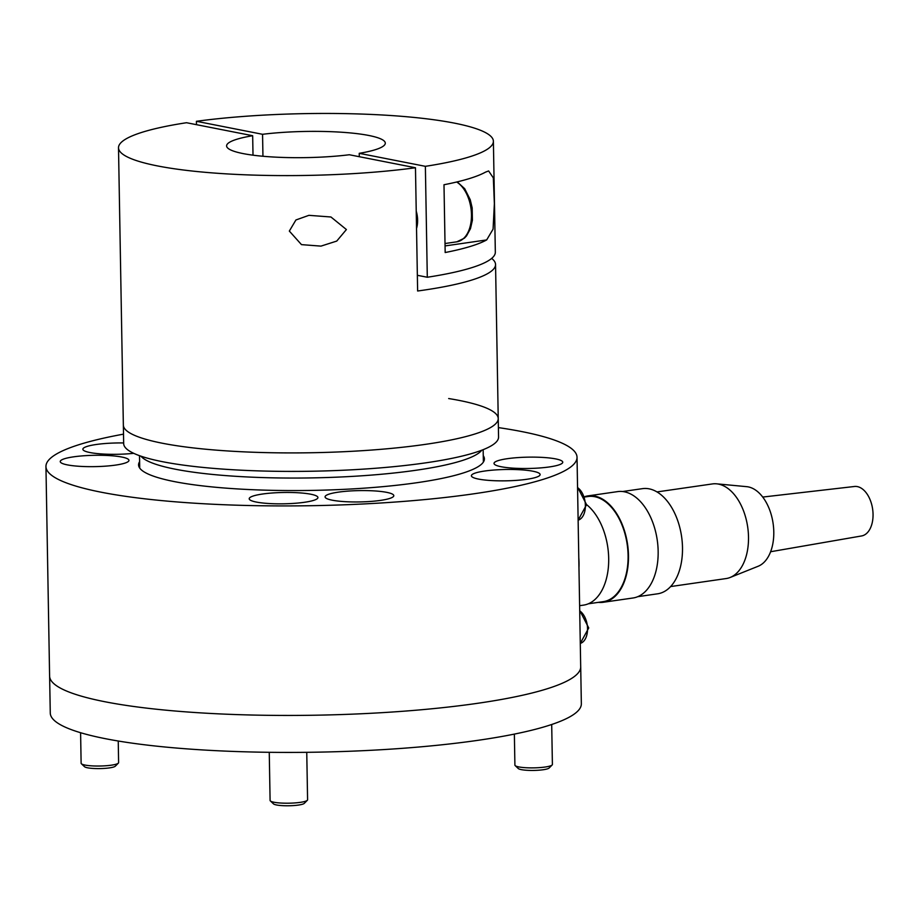 <?xml version="1.0" encoding="UTF-8"?>
<svg xmlns="http://www.w3.org/2000/svg" width="919" height="919" viewBox="0 0 919 919"><rect width="100%" height="100%" fill="white"/><g stroke="black" fill="none" stroke-linecap="round" stroke-linejoin="round"><path stroke-width="1.38" d="M481.74 450.23A171.842 28.34 179 0 1 356.423 476.145A171.842 28.34 179 0 1 175.265 469.195A171.842 28.34 179 0 1 140.94 456.169M507.38 458.684A34.371 5.663 179 0 1 543.497 457.467A34.371 5.663 179 0 1 562.75 462.211A34.371 5.663 179 0 1 549.378 466.944A34.371 5.663 179 0 1 513.273 468.162A34.371 5.663 179 0 1 494.02 463.417A34.371 5.663 179 0 1 507.38 458.684M115.599 465.094A34.371 5.663 179 0 1 79.493 466.312A34.371 5.663 179 0 1 60.24 461.568A34.371 5.663 179 0 1 73.6 456.835A34.371 5.663 179 0 1 109.706 455.617A34.371 5.663 179 0 1 128.959 460.373A34.371 5.663 179 0 1 115.599 465.094M310.771 494.215A34.371 5.663 179 0 1 317.928 497.547A34.371 5.663 179 0 1 294.712 503.313A34.371 5.663 179 0 1 256.367 502.073A34.371 5.663 179 0 1 249.21 498.741A34.371 5.663 179 0 1 272.426 492.975A34.371 5.663 179 0 1 310.771 494.215M104.95 701.748A265.58 43.79 -1 0 0 401.235 711.386A265.58 43.79 -1 0 0 580.705 666.78A265.58 43.79 179 0 1 401.224 711.386A265.58 43.79 179 0 1 104.938 701.748A265.58 43.79 179 0 1 49.603 676.051L45.95 466.53A265.58 43.79 179 0 1 123.514 434.147M498.385 427.599A265.58 43.79 179 0 1 521.693 431.562A265.58 43.79 179 0 1 577.029 457.26A265.58 43.79 179 0 1 397.571 501.866A265.58 43.79 179 0 1 101.285 492.228A265.58 43.79 179 0 1 45.95 466.53M483.256 455.686A172.944 28.512 179 0 1 484.405 458.88A172.944 28.512 179 0 1 367.543 487.92A172.944 28.512 179 0 1 174.61 481.648A172.944 28.512 179 0 1 138.574 464.911A172.944 28.512 179 0 1 139.619 461.694M484.75 471.022A34.371 5.663 179 0 1 520.866 469.804A34.371 5.663 179 0 1 540.119 474.56A34.371 5.663 179 0 1 526.748 479.293A34.371 5.663 179 0 1 490.643 480.511A34.371 5.663 179 0 1 471.39 475.755A34.371 5.663 179 0 1 484.75 471.022M133.714 453.32A34.371 5.663 179 0 1 82.859 449.23A34.371 5.663 179 0 1 96.231 444.497A34.371 5.663 179 0 1 123.663 442.947M338.433 492.136A34.371 5.663 179 0 1 374.538 490.918A34.371 5.663 179 0 1 393.803 495.674A34.371 5.663 179 0 1 380.432 500.407A34.371 5.663 179 0 1 344.326 501.613A34.371 5.663 179 0 1 325.073 496.869A34.371 5.663 179 0 1 338.433 492.136M577.029 457.26L580.693 666.78A265.58 43.79 -1 0 0 580.682 666.378M49.626 676.453L50.269 713.029A265.58 43.79 -1 0 0 105.593 738.727A265.58 43.79 -1 0 0 401.879 748.365A265.58 43.79 -1 0 0 581.348 703.759L580.705 666.78M118.505 147.798L123.674 443.59A187.465 30.913 -1 0 0 228.693 469.494A187.465 30.913 -1 0 0 425.646 462.854A187.465 30.913 -1 0 0 498.557 437.053L498.236 418.57A187.465 30.913 179 0 1 425.325 444.371A187.465 30.913 179 0 1 228.371 450.999A187.465 30.913 179 0 1 123.353 425.106A187.465 30.913 -1 0 0 162.41 443.245A187.465 30.913 -1 0 0 371.552 450.057A187.465 30.913 -1 0 0 498.236 418.57L495.548 264.5A187.465 30.913 179 0 1 417.628 291.001L415.468 167.752L349.335 154.748A79.367 13.084 -1 0 1 268.279 156.69A79.367 13.084 -1 0 1 226.602 145.914A79.367 13.084 -1 0 1 252.668 135.725L186.534 122.721A187.465 30.913 -1 0 0 118.505 147.798A187.465 30.913 -1 0 0 157.574 165.937A187.465 30.913 -1 0 0 415.468 167.752M448.679 398.547A187.465 30.913 179 0 1 498.236 418.57M578.959 567.632A53.739 32.268 -98.2 0 0 579.016 562.681A53.739 32.268 -98.2 0 0 578.786 557.672M579.625 605.69L583.531 605.127A53.739 32.268 -98.2 0 0 608.688 558.396A53.739 32.268 -98.2 0 0 586.586 504.634M588.298 603.806L603.232 601.658A53.118 31.889 -98.2 0 0 628.091 555.467A53.118 31.889 -98.2 0 0 588.057 496.513L585.185 496.926M598.372 602.359A53.739 32.268 -98.2 0 0 603.323 602.267A53.739 32.268 -98.2 0 0 628.481 555.535A53.739 32.268 -98.2 0 0 587.965 495.892A53.739 32.268 -98.2 0 0 585.047 496.547M603.323 602.267L632.996 597.993A53.739 32.268 -98.2 0 0 658.153 551.262A53.739 32.268 -98.2 0 0 617.648 491.608L587.965 495.892M637.763 596.672L657.636 593.8A53.118 31.889 -98.2 0 0 682.495 547.609A53.118 31.889 -98.2 0 0 642.461 488.655L622.588 491.527M670.64 586.563L726.125 578.556A47.799 28.707 -98.2 0 0 730.134 577.477A47.799 28.707 -98.2 0 0 748.503 536.983A47.799 28.707 -98.2 0 0 716.625 483.831A47.799 28.707 -98.2 0 0 712.466 483.922L656.982 491.929M730.134 577.477L758.186 566.242A40.62 24.388 -98.2 0 0 773.787 531.837A40.62 24.388 -98.2 0 0 746.699 486.668L716.625 483.831M770.616 551.733L861.597 535.949A24.997 15.003 -98.2 0 0 873.05 514.261A24.997 15.003 -98.2 0 0 854.463 486.484L762.724 497.064M491.676 258.411A187.465 30.913 179 0 1 495.548 264.5M346.406 229.543L336.745 241.077L320.972 246.12L301.478 244.626L289.336 231.071L295.918 219.974L308.922 215.333L330.943 216.987L346.406 229.543M253.012 155.173L252.668 135.725M416.238 211.198A20 12.004 81.8 0 1 417.617 220.078A20 12.004 81.8 0 1 416.537 228.463M443.992 184.742A187.465 30.913 -1 0 0 485.496 172.14L488.609 170.945L493.331 177.884L494.365 203.673L493.078 229.141L486.679 239.928A187.465 30.913 179 0 1 445.175 252.53L443.992 184.742M359.295 156.701L359.237 153.324L425.371 166.328L427.301 277.251L417.352 275.298M196.482 124.674L196.425 121.297L262.558 134.3L262.949 156.253M427.301 277.251A187.465 30.913 -1 0 0 495.33 252.174L493.388 141.25A187.465 30.913 -1 0 0 391.161 115.541A187.465 30.913 -1 0 0 196.425 121.297M359.237 153.324A79.367 13.084 -1 0 0 385.302 143.134A79.367 13.084 -1 0 0 343.626 132.37A79.367 13.084 -1 0 0 262.558 134.3M425.371 166.328A187.465 30.913 -1 0 0 493.388 141.25M514.364 734.097L514.904 765.102A18.748 3.09 -1 0 0 515.18 765.619A18.748 3.09 -1 0 0 545.105 767.032A18.748 3.09 -1 0 0 552.147 764.976A18.748 3.09 -1 0 0 552.399 764.447L551.699 724.494M515.18 765.619L518.316 768.56A15.623 2.573 -1 0 0 543.255 769.731A15.623 2.573 -1 0 0 549.114 768.02L552.147 764.976M269.256 752.305L270.094 800.426A18.748 3.09 -1 0 0 270.37 800.943A18.748 3.09 -1 0 0 300.295 802.356A18.748 3.09 -1 0 0 307.325 800.3A18.748 3.09 -1 0 0 307.589 799.771L306.751 752.316M270.37 800.943L273.506 803.884A15.623 2.573 -1 0 0 298.434 805.067A15.623 2.573 -1 0 0 304.304 803.344L307.325 800.3M80.596 732.707L81.125 763.252A18.748 3.09 -1 0 0 81.4 763.769A18.748 3.09 -1 0 0 111.325 765.182A18.748 3.09 -1 0 0 118.356 763.126A18.748 3.09 -1 0 0 118.608 762.609L118.241 741.013M81.4 763.769L84.537 766.71A15.623 2.573 -1 0 0 109.464 767.893A15.623 2.573 -1 0 0 115.335 766.17L118.356 763.126M579.717 610.894A17.185 10.316 81.8 0 1 587.528 628.63A17.185 10.316 81.8 0 1 580.28 643.403L588.734 627.941L579.705 610.423M577.557 487.644A17.185 10.316 81.8 0 1 585.38 505.381A17.185 10.316 81.8 0 1 578.131 520.154L586.586 504.692L577.557 487.173M456.651 182.008A31.246 18.759 81.8 0 1 471.47 214.644A31.246 18.759 81.8 0 1 456.846 241.812L464.428 238.147L466.53 235.907L470.471 228.659L472.4 220.238L472.171 207.901L470.241 199.722L464.715 188.728L457.237 181.87M445.06 245.924L486.679 239.928M139.504 455.675L139.722 468.093M483.153 449.678L483.371 462.096M445.014 243.524L456.846 241.812"/></g></svg>

